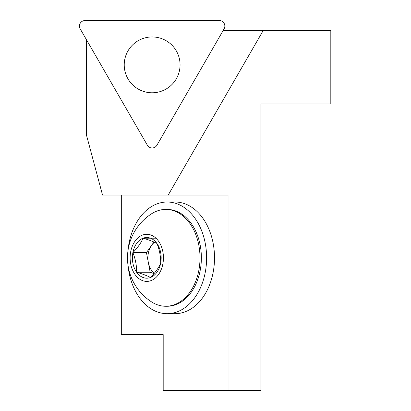 <?xml version="1.0" encoding="UTF-8"?>
<svg xmlns="http://www.w3.org/2000/svg" width="411" height="411" viewBox="0 0 411 411"><rect width="100%" height="100%" fill="white"/><g stroke="black" fill="none" stroke-linecap="round" stroke-linejoin="round"><path stroke-width="0.62" d="M223.065 30.671L330.814 30.671L330.814 103.952L260.903 103.952L260.903 390.45L228.048 390.45L228.048 195.03L102.529 195.03L86.541 135.358L86.541 39.872M189.98 223.61A48.421 34.236 90 0 1 197.398 276.372A48.421 34.236 90 0 1 165.767 306.262A48.421 34.236 90 0 1 151.705 301.987A52.346 52.346 0 0 1 151.705 213.699A48.421 34.236 90 0 1 165.767 209.425A48.421 34.236 90 0 1 189.98 223.61M165.767 306.262L167.138 306.262A48.421 34.236 -90 0 0 198.765 276.372A48.421 34.236 -90 0 0 191.346 223.61A48.421 34.236 -90 0 0 167.138 209.425L165.767 209.425M153.93 242.007L146.455 252.58L150.179 272.231L136.606 272.231C136.724 265.681 135.481 259.136 132.887 252.58C137.613 247.797 141.004 243.004 143.054 238.195C149.044 239.947 153.673 241.704 156.951 243.461C159.545 250.006 160.788 256.556 160.675 263.112C158.62 267.921 155.23 272.714 150.503 277.492C147.23 275.74 142.596 273.983 136.606 272.231A20.345 14.385 90 0 1 132.887 252.58A20.345 14.385 90 0 1 143.054 238.195A20.345 14.385 90 0 1 156.951 243.461A20.345 14.385 90 0 1 160.675 263.112A20.345 14.385 90 0 1 150.503 277.492A20.345 14.385 90 0 1 136.606 272.231M146.455 252.58L132.887 252.58M150.179 272.231L153.997 273.675M155.964 238.195L143.054 238.195M154.526 242.269A17.616 12.458 -90 0 0 151.541 245.388A17.616 12.458 -90 0 0 148.32 262.403A17.616 12.458 -90 0 0 151.541 270.299A17.616 12.458 -90 0 0 154.331 273.269M158.559 241.19A23.555 16.656 90 0 1 151.089 280.595A23.555 16.656 90 0 1 130.693 251.748A23.555 16.656 90 0 1 158.559 241.19M127.985 250.659A55.834 39.482 90 0 1 139.221 218.364A55.834 39.482 90 0 1 167.138 202.012L175.035 202.012A55.834 39.482 90 0 1 214.511 257.846A55.834 39.482 90 0 1 175.035 313.68L167.138 313.68A55.834 39.482 90 0 1 127.985 265.028M167.138 202.012A55.834 39.482 90 0 1 206.615 257.846A55.834 39.482 90 0 1 167.138 313.68M263.117 30.671L168.222 195.03M228.048 390.45L163.193 390.45L163.193 334.616L121.317 334.616L121.317 195.03M147.349 145.191A5.543 5.543 0 0 0 156.945 145.191L224.108 28.862A5.543 5.543 0 0 0 219.31 20.55L84.985 20.55A5.543 5.543 0 0 0 80.186 28.862L147.349 145.191M124.23 64.866A27.917 27.917 0 0 1 152.147 36.949A27.917 27.917 0 0 1 180.064 64.866A27.917 27.917 0 0 1 152.147 92.783A27.917 27.917 0 0 1 124.23 64.866"/></g></svg>
